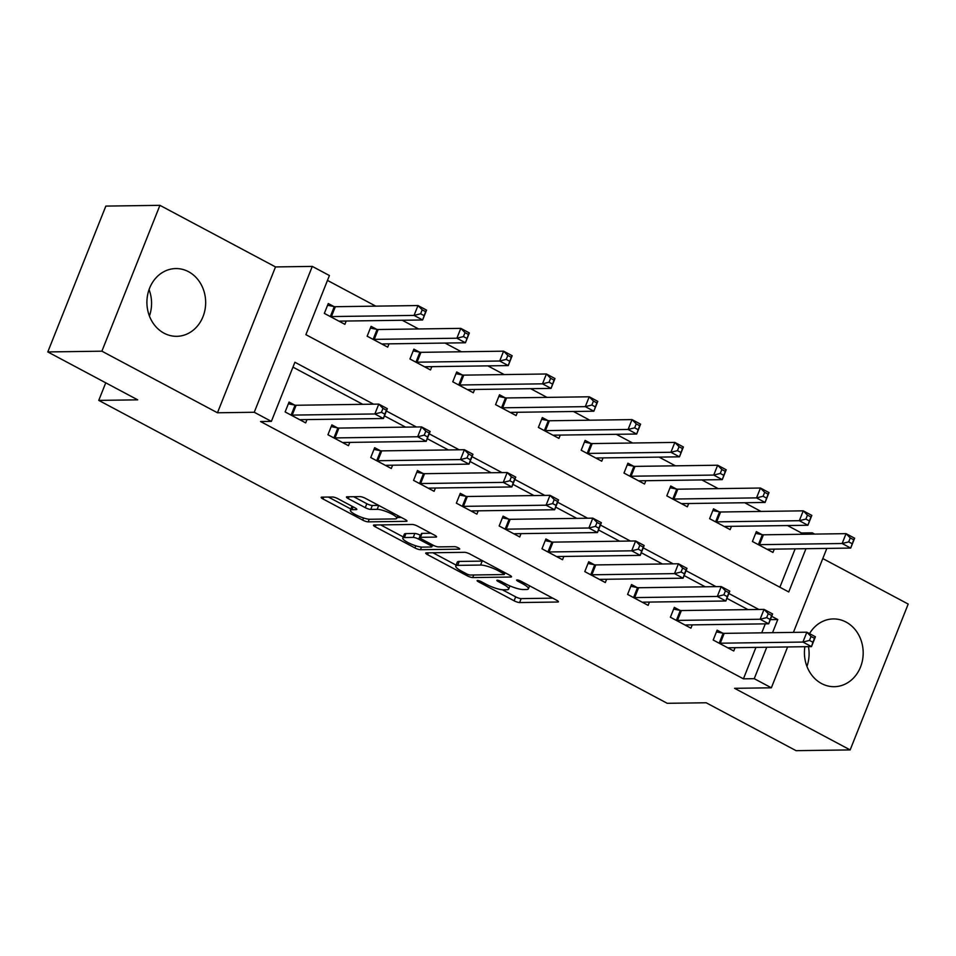 <?xml version="1.0" encoding="UTF-8"?>
<svg xmlns="http://www.w3.org/2000/svg" width="956" height="956" viewBox="0 0 956 956"><rect width="100%" height="100%" fill="white"/><g stroke="black" fill="none" stroke-linecap="round" stroke-linejoin="round"><path stroke-width="1.43" d="M477.534 580.495A2.988 0.645 -158.3 0 0 477.104 580.639A2.988 0.645 -158.3 0 0 478.394 581.762L514.113 600.798A4.266 0.92 -158.3 0 0 519.598 602.555L557.826 602.017A4.266 0.92 -158.3 0 0 558.423 601.802A4.266 0.92 -158.3 0 0 556.583 600.201L520.865 581.164A2.988 0.645 -158.3 0 0 517.029 579.934A2.988 0.645 -158.3 0 0 516.61 580.089A2.988 0.645 -158.3 0 0 517.901 581.212L522.514 583.674A13.647 2.928 -158.3 0 1 528.405 588.812A13.647 2.928 -158.3 0 1 526.481 589.505L523.29 589.541A13.647 2.928 -158.3 0 1 505.736 583.913L501.123 581.451A2.988 0.645 -158.3 0 0 497.275 580.208A2.988 0.645 -158.3 0 0 496.857 580.364A2.988 0.645 -158.3 0 0 498.148 581.487L502.772 583.949A13.647 2.928 -158.3 0 1 508.652 589.087A13.647 2.928 -158.3 0 1 506.728 589.78L503.549 589.816A13.647 2.928 -158.3 0 1 485.995 584.188L481.37 581.726A2.988 0.645 -158.3 0 0 477.534 580.495M149.052 289.584A33.878 29.385 -90.8 0 1 149.423 316.042M164.05 333.19A33.878 29.385 89.2 0 0 176.764 336.321A33.878 29.385 89.2 0 0 205.038 309.529A33.878 29.385 89.2 0 0 188.523 271.695A33.878 29.385 89.2 0 0 175.808 268.564A33.878 29.385 89.2 0 0 147.535 295.356A33.878 29.385 89.2 0 0 164.05 333.19M808.453 646.662A33.878 29.385 -90.8 0 1 806.948 666.416M804.88 646.71A33.878 29.385 89.2 0 0 821.562 683.552A33.878 29.385 89.2 0 0 834.277 686.683A33.878 29.385 89.2 0 0 862.563 659.891A33.878 29.385 89.2 0 0 846.036 622.057A33.878 29.385 89.2 0 0 833.333 618.926A33.878 29.385 89.2 0 0 809.517 633.625M337.982 498.757A4.266 0.92 -158.3 0 0 332.497 497L321.778 497.144A4.266 0.92 -158.3 0 0 321.18 497.359A4.266 0.92 -158.3 0 0 323.009 498.972L362.683 520.1A4.266 0.92 -158.3 0 0 368.168 521.868L406.396 521.331A4.266 0.92 -158.3 0 0 406.993 521.116A4.266 0.92 -158.3 0 0 405.153 519.502L365.491 498.375A4.266 0.92 -158.3 0 0 360.006 496.606L347.052 496.797A4.266 0.92 -158.3 0 0 346.442 497.012A4.266 0.92 -158.3 0 0 348.283 498.614L365.264 507.66A4.266 0.92 -158.3 0 0 370.749 509.417L377.166 509.333A11.4 2.45 -158.3 0 1 389.546 512.906A11.4 2.45 -158.3 0 1 396.764 518.343A11.4 2.45 -158.3 0 1 395.151 518.917L369.984 519.263A11.4 2.45 -158.3 0 1 357.604 515.69A11.4 2.45 -158.3 0 1 350.398 510.253A11.4 2.45 -158.3 0 1 351.999 509.679L356.194 509.62A4.266 0.92 -158.3 0 0 356.803 509.405A4.266 0.92 -158.3 0 0 354.963 507.803L337.982 498.757M47.8 351.939L105.841 206.09L159.927 205.337L101.886 351.187L47.8 351.939L137.7 399.847L98.755 400.385L667.228 703.305L706.173 702.768L796.073 750.663L850.159 749.91L734.578 688.32L771.361 687.806L754.236 678.676L743.421 678.832L260.558 421.536L271.373 421.381L254.248 412.263L312.289 266.401L329.414 275.531L305.884 334.66L788.748 591.955L805.968 548.696M101.886 351.187L217.466 412.777L254.248 412.263M426.316 552.855A4.266 0.92 -158.3 0 0 425.719 553.07A4.266 0.92 -158.3 0 0 427.559 554.671L467.221 575.811A4.266 0.92 -158.3 0 0 472.706 577.567L510.934 577.03A4.266 0.92 -158.3 0 0 511.532 576.815A4.266 0.92 -158.3 0 0 509.691 575.213L470.029 554.074A4.266 0.92 -158.3 0 0 464.544 552.317L426.316 552.855M414.952 547.955L375.278 526.816A4.266 0.92 -158.3 0 1 373.449 525.214A4.266 0.92 -158.3 0 1 374.047 524.999L412.275 524.462A4.266 0.92 -158.3 0 1 417.76 526.23L434.729 535.264A4.266 0.92 -158.3 0 1 436.569 536.878A4.266 0.92 -158.3 0 1 435.972 537.093L420.473 537.308A4.266 0.92 -158.3 0 0 419.863 537.523A4.266 0.92 -158.3 0 0 421.704 539.124L432.972 545.135A4.266 0.92 -158.3 0 0 438.457 546.892L454.59 546.665A2.988 0.645 -158.3 0 1 457.828 547.597A2.988 0.645 -158.3 0 1 459.716 549.019A2.988 0.645 -158.3 0 1 459.298 549.174L420.437 549.712A4.266 0.92 -158.3 0 1 414.952 547.955L415.812 545.804M850.159 749.91L908.2 604.061L822.793 558.555M743.421 678.832L755.933 647.391M761.729 632.836L765.302 623.85M748.022 609.617L726.918 598.372M705.205 586.805L684.114 575.56M662.4 563.992L641.309 552.747M619.596 541.18L598.492 529.947M576.791 518.379L555.687 507.134M533.986 495.567L512.882 484.322M491.181 472.754L470.077 461.509M448.364 449.941L427.272 438.696M405.559 427.129L384.455 415.896M362.754 404.328L292.966 367.14M722.688 633.147L717.12 630.183L713.2 640.03L733.754 650.988L735.056 647.69M679.883 610.334L674.315 607.371L670.395 617.229L690.937 628.176L692.252 624.877M637.078 587.534L631.51 584.558L627.59 594.417L648.132 605.363L649.447 602.065M594.274 564.721L588.705 561.746L584.785 571.604L605.327 582.551L606.642 579.252M551.469 541.909L545.9 538.945L541.968 548.792L562.522 559.738L563.837 556.452M508.664 519.096L503.083 516.132L499.163 525.979L519.717 536.937L521.02 533.639M465.847 496.284L460.278 493.32L456.359 503.179L476.901 514.125L478.215 510.827M423.042 473.483L417.473 470.507L413.554 480.366L434.096 491.312L435.41 488.014M380.237 450.67L374.668 447.695L370.749 457.554L391.291 468.5L392.605 465.202M337.432 427.858L331.863 424.894L327.932 434.741L348.486 445.687L349.8 442.401M294.627 405.045L289.047 402.082L285.127 411.928L305.681 422.887L306.984 419.588M800.937 534.285L801.463 532.982L787.505 525.549M761.024 511.436L744.7 502.737M718.219 488.624L701.895 479.924M675.414 465.811L659.09 457.111M632.609 442.998L616.273 434.299M589.792 420.198L573.469 411.498M546.987 397.385L530.664 388.686M504.182 374.573L487.859 365.873M461.378 351.76L445.054 343.061M418.573 328.948L402.237 320.248M375.756 306.147L327.478 280.407M779.869 587.235L795.153 548.852M761.908 534.595L756.339 531.632L752.42 541.49L772.962 552.437L774.276 549.138M719.103 511.795L713.535 508.819L709.615 518.678L730.157 529.624L731.471 526.326M676.298 488.982L670.73 486.007L666.798 495.865L687.352 506.811L688.667 503.525M633.493 466.17L627.913 463.206L623.993 473.053L644.547 484.011L645.85 480.713M590.677 443.357L585.108 440.393L581.188 450.252L601.742 461.198L603.045 457.9M547.872 420.544L542.303 417.581L538.383 427.44L558.925 438.386L560.24 435.088M505.067 397.744L499.498 394.768L495.578 404.627L516.12 415.573L517.435 412.275M462.262 374.931L456.693 371.956L452.774 381.814L473.316 392.761L474.63 389.474M419.457 352.119L413.888 349.155L409.957 359.002L430.511 369.96L431.825 366.662M376.652 329.306L371.071 326.343L367.152 336.201L387.706 347.148L389.008 343.849M333.835 306.494L328.267 303.53L324.347 313.389L344.889 324.335L346.203 321.037M105.746 382.818L98.755 400.385M217.466 412.777L275.507 266.927L159.927 205.337M275.507 266.927L312.289 266.401M801.463 532.982L812.277 532.827L814.655 534.093M373.569 404.173L294.902 362.252L271.373 421.381M772.544 632.681L777.766 619.548L771.671 616.297M758.837 609.462L728.854 593.497M716.032 586.649L686.05 570.684M673.227 563.849L643.245 547.872M630.41 541.036L600.44 525.059M587.605 518.224L557.635 502.247M544.801 495.411L514.83 479.434M501.996 472.599L472.013 456.633M459.191 449.798L429.208 433.821M416.374 426.985L386.403 411.008M754.236 678.676L766.748 647.248M826.832 548.409L793.408 632.394M787.613 646.949L771.361 687.806M811.764 534.129L812.277 532.827M770.333 619.655L777.766 619.548M502.39 589.768L515.678 596.855A4.266 0.92 -158.3 0 0 521.163 598.611L552.783 598.169M504.792 573.206L505.891 573.182M432.925 552.759L456.12 565.115M466.492 573.791A2.988 0.645 -158.3 0 0 470.34 575.034L503.884 574.556A2.988 0.645 -158.3 0 0 504.314 574.413A2.988 0.645 -158.3 0 0 503.023 573.289L498.148 570.684A13.647 2.928 -158.3 0 0 480.593 565.056L457.661 565.366A13.647 2.928 -158.3 0 0 455.737 566.06A13.647 2.928 -158.3 0 0 461.617 571.198L466.492 573.791M483.318 561.16A13.647 2.928 -158.3 0 0 482.171 561.112L480.593 565.056M455.737 566.06L457.303 562.116A13.647 2.928 -158.3 0 1 459.227 561.435L482.171 561.112M403.241 536.937L380.655 524.904M430.929 533.245L422.038 533.364A4.266 0.92 -158.3 0 0 421.441 533.579L419.863 537.523M433.94 545.613L432.291 545.625M404.376 537.535A11.4 2.45 -158.3 0 0 402.775 538.109A11.4 2.45 -158.3 0 0 409.981 543.534A11.4 2.45 -158.3 0 0 422.361 547.119L431.228 546.987A4.266 0.92 -158.3 0 0 431.825 546.772A4.266 0.92 -158.3 0 0 429.997 545.171L418.728 539.172A4.266 0.92 -158.3 0 0 413.243 537.403L404.376 537.535L405.953 533.591A11.4 2.45 -158.3 0 0 404.34 534.165L402.775 538.109M405.953 533.591L414.82 533.472A4.266 0.92 -158.3 0 1 420.305 535.229L420.7 535.444M352.011 506.226A11.4 2.45 -158.3 0 0 351.963 506.31L350.398 510.253M353.66 496.702L366.829 503.716A4.266 0.92 -158.3 0 0 372.314 505.473L378.66 505.389M397.075 517.543L401.341 517.483M328.386 497.048L350.888 509.034M767.393 549.473L767.489 549.365A4.35 0.932 21.7 0 1 768.05 549.222L850.709 548.075L842.14 543.51L846.06 533.651L763.414 534.81A4.35 0.932 21.7 0 1 762.362 534.691L755.658 533.352M850.266 537.941L846.06 533.651L854.628 538.216L850.709 548.075L853.696 539.758L850.266 537.941L848.701 541.885L852.131 543.701M848.701 541.885L842.14 543.51L759.494 544.669A4.35 0.932 21.7 0 1 758.443 544.55L757.988 544.454M853.696 539.758L854.628 538.216M716.438 631.904L723.142 633.242A4.35 0.932 -158.3 0 0 724.194 633.362L806.852 632.203L815.408 636.768L811.489 646.615L728.842 647.774A4.35 0.932 -158.3 0 0 728.281 647.917L728.173 648.013M812.911 642.253L811.489 646.615L802.921 642.062L806.852 632.203L811.047 636.481L809.481 640.424L812.911 642.253L814.476 638.309L811.047 636.481M718.769 643.006L719.223 643.089A4.35 0.932 -158.3 0 0 720.274 643.209L802.921 642.062L809.481 640.424M815.408 636.768L814.476 638.309M724.588 526.66L724.684 526.565A4.35 0.932 21.7 0 1 725.245 526.421L807.892 525.262L799.336 520.697L803.255 510.839L720.609 511.998A4.35 0.932 21.7 0 1 719.557 511.878L712.841 510.552M807.462 515.129L803.255 510.839L811.823 515.404L807.892 525.262L810.891 516.957L807.462 515.129L805.896 519.072L809.314 520.9M805.896 519.072L799.336 520.697L716.689 521.856A4.35 0.932 21.7 0 1 715.626 521.737L715.184 521.641M810.891 516.957L811.823 515.404M681.783 503.848L681.879 503.752A4.35 0.932 21.7 0 1 682.441 503.609L765.087 502.45L756.531 497.885L760.45 488.038L677.804 489.185A4.35 0.932 21.7 0 1 676.74 489.066L670.037 487.739M764.657 492.316L760.45 488.038L769.006 492.591L765.087 502.45L768.074 494.144L764.657 492.316L763.091 496.26L766.509 498.088M763.091 496.26L756.531 497.885L673.884 499.044A4.35 0.932 21.7 0 1 672.821 498.924L672.379 498.841M768.074 494.144L769.006 492.591M638.978 481.035L639.074 480.94A4.35 0.932 21.7 0 1 639.636 480.796L722.282 479.637L713.726 475.072L717.645 465.225L634.987 466.385A4.35 0.932 21.7 0 1 633.936 466.265L627.232 464.927M721.852 469.504L717.645 465.225L726.202 469.778L722.282 479.637L725.269 471.332L721.852 469.504L720.274 473.447L723.704 475.275M720.274 473.447L713.726 475.072L631.068 476.231A4.35 0.932 21.7 0 1 630.016 476.112L629.562 476.028M725.269 471.332L726.202 469.778M673.633 609.091L680.337 610.43A4.35 0.932 -158.3 0 0 681.389 610.549L764.035 609.39L772.603 613.955L768.684 623.802L686.026 624.961A4.35 0.932 -158.3 0 0 685.464 625.105L685.368 625.2M770.106 619.44L768.684 623.802L760.116 619.249L764.035 609.39L768.242 613.68L766.676 617.624L770.106 619.44L771.671 615.497L768.242 613.68M675.964 620.193L676.418 620.289A4.35 0.932 -158.3 0 0 677.469 620.408L760.116 619.249L766.676 617.624M772.603 613.955L771.671 615.497M630.817 586.279L637.533 587.617A4.35 0.932 -158.3 0 0 638.584 587.737L721.23 586.578L729.798 591.143L725.867 601.001L643.221 602.16A4.35 0.932 -158.3 0 0 642.659 602.304L642.563 602.4M727.289 596.628L725.867 601.001L717.311 596.436L721.23 586.578L725.437 590.868L723.871 594.811L727.289 596.628L728.866 592.696L725.437 590.868M633.159 597.38L633.601 597.476A4.35 0.932 -158.3 0 0 634.665 597.596L717.311 596.436L723.871 594.811M729.798 591.143L728.866 592.696M588.012 563.478L594.716 564.805A4.35 0.932 -158.3 0 0 595.779 564.924L678.425 563.765L686.982 568.33L683.062 578.189L600.416 579.348A4.35 0.932 -158.3 0 0 599.854 579.491L599.759 579.587M684.484 573.827L683.062 578.189L674.506 573.624L678.425 563.765L682.632 568.055L681.066 571.999L684.484 573.827L686.05 569.884L682.632 568.055M590.354 574.568L590.796 574.664A4.35 0.932 -158.3 0 0 591.86 574.783L674.506 573.624L681.066 571.999M686.982 568.33L686.05 569.884M596.162 458.223L596.269 458.127A4.35 0.932 21.7 0 1 596.831 457.984L679.477 456.825L670.909 452.272L674.84 442.413L592.182 443.572A4.35 0.932 21.7 0 1 591.131 443.453L584.427 442.114M679.035 446.703L674.84 442.413L683.397 446.978L679.477 456.825L682.465 448.519L679.035 446.703L677.469 450.635L680.899 452.463M677.469 450.635L670.909 452.272L588.263 453.419A4.35 0.932 21.7 0 1 587.211 453.299L586.757 453.216M682.465 448.519L683.397 446.978M545.207 540.666L551.911 541.992A4.35 0.932 -158.3 0 0 552.974 542.124L635.62 540.965L644.177 545.518L640.257 555.376L557.611 556.535A4.35 0.932 -158.3 0 0 557.049 556.679L556.954 556.774M641.679 551.015L640.257 555.376L631.701 550.811L635.62 540.965L639.827 545.243L638.25 549.186L641.679 551.015L643.245 547.071L639.827 545.243M547.549 551.767L547.991 551.851A4.35 0.932 -158.3 0 0 549.043 551.971L631.701 550.811L638.25 549.186M644.177 545.518L643.245 547.071M553.357 435.422L553.464 435.315A4.35 0.932 21.7 0 1 554.014 435.171L636.672 434.024L628.104 429.459L632.024 419.6L549.377 420.76A4.35 0.932 21.7 0 1 548.326 420.64L541.622 419.302M636.23 423.89L632.024 419.6L640.592 424.165L636.672 434.024L639.66 425.707L636.23 423.89L634.665 427.834L638.094 429.65M634.665 427.834L628.104 429.459L545.458 430.618A4.35 0.932 21.7 0 1 544.406 430.499L543.952 430.403M639.66 425.707L640.592 424.165M510.552 412.61L510.647 412.514A4.35 0.932 21.7 0 1 511.209 412.371L593.867 411.211L585.299 406.647L589.219 396.788L506.572 397.947A4.35 0.932 21.7 0 1 505.521 397.827L498.805 396.501M593.425 401.078L589.219 396.788L597.787 401.353L593.867 411.211L596.855 402.906L593.425 401.078L591.86 405.021L595.277 406.85M591.86 405.021L585.299 406.647L502.653 407.806A4.35 0.932 21.7 0 1 501.589 407.686L501.147 407.591M596.855 402.906L597.787 401.353M467.747 389.797L467.843 389.701A4.35 0.932 21.7 0 1 468.404 389.558L551.05 388.399L542.494 383.834L546.414 373.987L463.768 375.134A4.35 0.932 21.7 0 1 462.704 375.015L456 373.688M550.62 378.265L546.414 373.987L554.97 378.54L551.05 388.399L554.038 380.094L550.62 378.265L549.055 382.209L552.472 384.037M549.055 382.209L542.494 383.834L459.848 384.993A4.35 0.932 21.7 0 1 458.784 384.874L458.342 384.79M554.038 380.094L554.97 378.54M502.402 517.853L509.106 519.192A4.35 0.932 -158.3 0 0 510.157 519.311L592.816 518.152L601.372 522.717L597.452 532.564L514.806 533.723A4.35 0.932 -158.3 0 0 514.244 533.866L514.137 533.962M598.874 528.202L597.452 532.564L588.884 528.011L592.816 518.152L597.022 522.43L595.445 526.374L598.874 528.202L600.44 524.258L597.022 522.43M504.732 528.955L505.186 529.038A4.35 0.932 -158.3 0 0 506.238 529.158L588.884 528.011L595.445 526.374M601.372 522.717L600.44 524.258M459.597 495.041L466.301 496.379A4.35 0.932 -158.3 0 0 467.353 496.499L549.999 495.339L558.567 499.904L554.647 509.751L471.989 510.91A4.35 0.932 -158.3 0 0 471.439 511.054L471.332 511.149M556.069 505.389L554.647 509.751L546.079 505.198L549.999 495.339L554.205 499.63L552.64 503.573L556.069 505.389L557.635 501.446L554.205 499.63M461.927 506.142L462.381 506.238A4.35 0.932 -158.3 0 0 463.433 506.357L546.079 505.198L552.64 503.573M558.567 499.904L557.635 501.446M416.792 472.228L423.496 473.567A4.35 0.932 -158.3 0 0 424.548 473.686L507.194 472.527L515.762 477.092L511.842 486.951L429.184 488.11A4.35 0.932 -158.3 0 0 428.623 488.253L428.527 488.349M513.253 482.577L511.842 486.951L503.274 482.386L507.194 472.527L511.4 476.817L509.835 480.76L513.253 482.577L514.83 478.645L511.4 476.817M419.122 483.33L419.576 483.425A4.35 0.932 -158.3 0 0 420.628 483.545L503.274 482.386L509.835 480.76M515.762 477.092L514.83 478.645M424.942 366.985L425.038 366.889A4.35 0.932 21.7 0 1 425.599 366.745L508.245 365.586L499.689 361.021L503.609 351.175L420.963 352.334A4.35 0.932 21.7 0 1 419.899 352.214L413.195 350.876M507.815 355.453L503.609 351.175L512.165 355.728L508.245 365.586L511.233 357.281L507.815 355.453L506.238 359.396L509.668 361.225M506.238 359.396L499.689 361.021L417.031 362.181A4.35 0.932 21.7 0 1 415.98 362.061L415.537 361.977M511.233 357.281L512.165 355.728M373.975 449.428L380.679 450.754A4.35 0.932 -158.3 0 0 381.743 450.874L464.389 449.714L472.957 454.279L469.026 464.138L386.379 465.297A4.35 0.932 -158.3 0 0 385.818 465.441L385.722 465.536M470.448 459.776L469.026 464.138L460.469 459.573L464.389 449.714L468.595 454.004L467.03 457.948L470.448 459.776L472.025 455.833L468.595 454.004M376.317 460.517L376.76 460.613A4.35 0.932 -158.3 0 0 377.823 460.732L460.469 459.573L467.03 457.948M472.957 454.279L472.025 455.833M382.125 344.172L382.233 344.076A4.35 0.932 21.7 0 1 382.794 343.933L465.441 342.774L456.884 338.221L460.804 328.362L378.146 329.521A4.35 0.932 21.7 0 1 377.094 329.402L370.39 328.063M465.01 332.652L460.804 328.362L469.36 332.927L465.441 342.774L468.428 334.469L465.01 332.652L463.433 336.584L466.863 338.412M463.433 336.584L456.884 338.221L374.226 339.368A4.35 0.932 21.7 0 1 373.175 339.249L372.721 339.165M468.428 334.469L469.36 332.927M331.17 426.615L337.874 427.941A4.35 0.932 -158.3 0 0 338.938 428.073L421.584 426.914L430.14 431.467L426.221 441.325L343.574 442.485A4.35 0.932 -158.3 0 0 343.013 442.628L342.917 442.724M427.643 436.964L426.221 441.325L417.664 436.761L421.584 426.914L425.79 431.192L424.213 435.135L427.643 436.964L429.208 433.02L425.79 431.192M333.513 437.717L333.955 437.8A4.35 0.932 -158.3 0 0 335.006 437.92L417.664 436.761L424.213 435.135M430.14 431.467L429.208 433.02M339.32 321.371L339.428 321.264A4.35 0.932 21.7 0 1 339.978 321.12L422.636 319.973L414.067 315.408L417.987 305.55L335.341 306.709A4.35 0.932 21.7 0 1 334.289 306.589L327.585 305.251M422.194 309.84L417.987 305.55L426.555 310.114L422.636 319.973L425.623 311.656L422.194 309.84L420.628 313.783L424.058 315.6M420.628 313.783L414.067 315.408L331.421 316.567A4.35 0.932 21.7 0 1 330.37 316.448L329.916 316.352M425.623 311.656L426.555 310.114M288.365 403.802L295.069 405.141A4.35 0.932 -158.3 0 0 296.121 405.26L378.779 404.101L387.335 408.666L383.416 418.513L300.77 419.672A4.35 0.932 -158.3 0 0 300.208 419.815L300.1 419.911M384.838 414.151L383.416 418.513L374.86 413.96L378.779 404.101L382.986 408.379L381.408 412.323L384.838 414.151L386.403 410.208L382.986 408.379M290.696 414.904L291.15 414.988A4.35 0.932 -158.3 0 0 292.201 415.107L374.86 413.96L381.408 412.323M387.335 408.666L386.403 410.208M478.813 580.71L478.394 581.762M518.319 580.149L517.901 581.212M498.566 580.435L498.148 581.487M503.298 582.61L502.772 583.949M523.052 582.335L522.514 583.674M558.137 601.24L557.826 602.017M521.163 598.611L519.598 602.555M515.678 596.855L514.113 600.798M511.245 576.253L510.934 577.03M473.734 574.986L472.706 577.567M467.783 574.389L467.221 575.811M428.288 552.819L427.559 554.671M503.561 571.939L503.023 573.289M498.685 569.346L498.148 570.684M459.227 561.435L457.661 565.366M376.019 524.975L375.278 526.816M436.283 536.304L435.972 537.093M422.038 533.364L420.473 537.308M421.488 547.083L420.437 549.712M430.523 543.833L429.997 545.171M420.305 535.229L418.728 539.172M414.82 533.472L413.243 537.403M356.504 508.843L356.194 509.62M353.134 506.835L351.999 509.679M378.719 505.425L377.166 509.333M372.314 505.473L370.749 509.417M366.829 503.716L365.264 507.66M349.024 496.762L348.283 498.614M406.706 520.542L406.396 521.331M369.207 519.239L368.168 521.868M363.519 517.973L362.683 520.1M323.749 497.12L323.009 498.972M763.414 534.81L759.494 544.669M762.362 534.691L758.443 544.55M719.223 643.089L723.142 633.242M720.274 643.209L724.194 633.362M720.609 511.998L716.689 521.856M719.557 511.878L715.626 521.737M677.804 489.185L673.884 499.044M676.74 489.066L672.821 498.924M634.987 466.385L631.068 476.231M633.936 466.265L630.016 476.112M676.418 620.289L680.337 610.43M677.469 620.408L681.389 610.549M633.601 597.476L637.533 587.617M634.665 597.596L638.584 587.737M590.796 574.664L594.716 564.805M591.86 574.783L595.779 564.924M592.182 443.572L588.263 453.419M591.131 443.453L587.211 453.299M547.991 551.851L551.911 541.992M549.043 551.971L552.974 542.124M549.377 420.76L545.458 430.618M548.326 420.64L544.406 430.499M506.572 397.947L502.653 407.806M505.521 397.827L501.589 407.686M463.768 375.134L459.848 384.993M462.704 375.015L458.784 384.874M505.186 529.038L509.106 519.192M506.238 529.158L510.157 519.311M462.381 506.238L466.301 496.379M463.433 506.357L467.353 496.499M419.576 483.425L423.496 473.567M420.628 483.545L424.548 473.686M420.963 352.334L417.031 362.181M419.899 352.214L415.98 362.061M376.76 460.613L380.679 450.754M377.823 460.732L381.743 450.874M378.146 329.521L374.226 339.368M377.094 329.402L373.175 339.249M333.955 437.8L337.874 427.941M335.006 437.92L338.938 428.073M335.341 306.709L331.421 316.567M334.289 306.589L330.37 316.448M291.15 414.988L295.069 405.141M292.201 415.107L296.121 405.26M509.918 585.897L508.652 589.087M529.588 585.813L528.405 588.812M504.983 572.704L504.314 574.413M432.566 544.92L431.825 546.772M397.839 515.619L396.764 518.343"/></g></svg>
